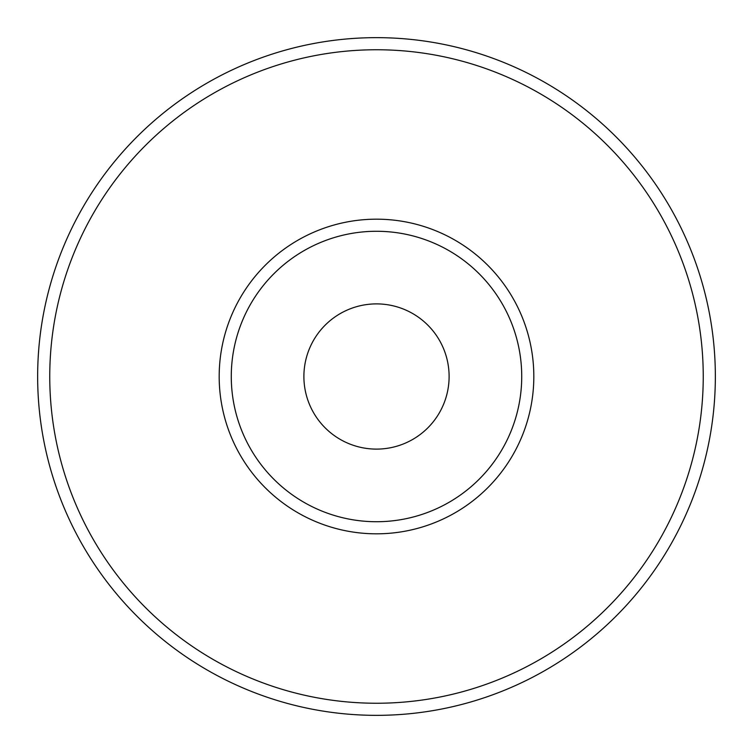 <?xml version="1.0" encoding="UTF-8"?>
<svg xmlns="http://www.w3.org/2000/svg" width="753" height="753" viewBox="0 0 753 753"><rect width="100%" height="100%" fill="white"/><g stroke="black" fill="none" stroke-linecap="round" stroke-linejoin="round"><path stroke-width="0.56" stroke-dasharray="3.77 2.82" d="M219.179 376.5A157.321 157.321 0 0 0 376.5 533.821A157.321 157.321 0 0 0 533.821 376.5A157.321 157.321 0 0 0 376.5 219.179A157.321 157.321 0 0 0 219.179 376.5M521.725 376.5A145.225 145.225 0 0 1 376.5 521.725A145.225 145.225 0 0 1 231.275 376.5A145.225 145.225 0 0 0 376.5 521.725A145.225 145.225 0 0 0 521.725 376.5A145.225 145.225 0 0 1 376.5 521.725A145.225 145.225 0 0 1 231.275 376.5A145.225 145.225 0 0 1 376.5 231.275A145.225 145.225 0 0 1 521.725 376.5A145.225 145.225 0 0 0 376.5 231.275A145.225 145.225 0 0 0 231.275 376.5A145.225 145.225 0 0 1 376.5 231.275A145.225 145.225 0 0 1 521.725 376.5M49.754 376.5A326.746 326.746 0 0 1 376.5 49.754A326.746 326.746 0 0 1 703.246 376.5A326.746 326.746 0 0 1 376.5 703.246A326.746 326.746 0 0 1 49.754 376.5M715.35 376.5A338.85 338.85 0 0 0 376.5 37.65A338.85 338.85 0 0 0 37.65 376.5A338.85 338.85 0 0 0 376.5 715.35A338.85 338.85 0 0 0 715.35 376.5M449.108 376.5A72.608 72.608 0 0 1 376.5 449.108A72.608 72.608 0 0 1 303.892 376.5A72.608 72.608 0 0 1 376.5 303.892A72.608 72.608 0 0 1 449.108 376.5"/><path stroke-width="1.13" d="M533.821 376.5A157.321 157.321 0 0 1 376.5 533.821A157.321 157.321 0 0 1 219.179 376.5A157.321 157.321 0 0 1 376.5 219.179A157.321 157.321 0 0 1 533.821 376.5M231.275 376.5A145.225 145.225 0 0 0 376.5 521.725A145.225 145.225 0 0 0 521.725 376.5A145.225 145.225 0 0 0 376.5 231.275A145.225 145.225 0 0 0 231.275 376.5M703.246 376.5A326.746 326.746 0 0 0 376.5 49.754A326.746 326.746 0 0 0 49.754 376.5A326.746 326.746 0 0 0 376.5 703.246A326.746 326.746 0 0 0 703.246 376.5M37.65 376.5A338.85 338.85 0 0 1 376.5 37.65A338.85 338.85 0 0 1 715.35 376.5A338.85 338.85 0 0 1 376.5 715.35A338.85 338.85 0 0 1 37.65 376.5M303.892 376.5A72.608 72.608 0 0 0 376.5 449.108A72.608 72.608 0 0 0 449.108 376.5A72.608 72.608 0 0 0 376.5 303.892A72.608 72.608 0 0 0 303.892 376.5"/></g></svg>
